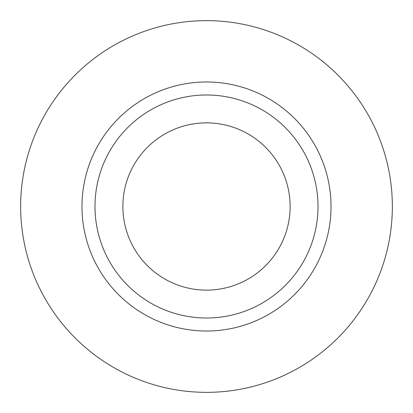 <?xml version="1.0" encoding="UTF-8"?>
<svg xmlns="http://www.w3.org/2000/svg" width="413" height="413" viewBox="0 0 413 413"><rect width="100%" height="100%" fill="white"/><g stroke="black" fill="none" stroke-linecap="round" stroke-linejoin="round"><path stroke-width="0.62" d="M122.867 206.5A83.632 83.632 0 0 0 206.5 290.132A83.632 83.632 0 0 0 290.132 206.5A83.632 83.632 0 0 0 206.5 122.867A83.632 83.632 0 0 0 122.867 206.5M318.01 206.5A111.51 111.51 0 0 0 206.5 94.99A111.51 111.51 0 0 0 94.99 206.5A111.51 111.51 0 0 0 206.5 318.01A111.51 111.51 0 0 0 318.01 206.5M392.35 206.5A185.85 185.85 0 0 0 206.5 20.65A185.85 185.85 0 0 0 20.65 206.5A185.85 185.85 0 0 0 206.5 392.35A185.85 185.85 0 0 0 392.35 206.5M331.019 206.5A124.519 124.519 0 0 1 206.5 331.019A124.519 124.519 0 0 1 81.981 206.5A124.519 124.519 0 0 1 206.5 81.981A124.519 124.519 0 0 1 331.019 206.5"/></g></svg>
